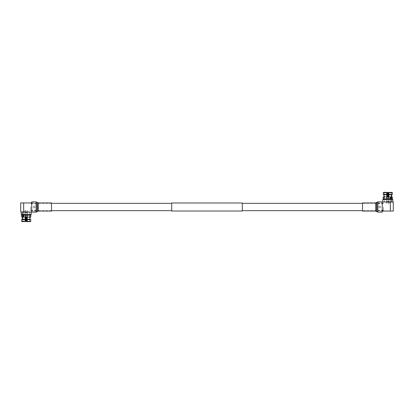 <?xml version="1.0" encoding="UTF-8"?>
<svg xmlns="http://www.w3.org/2000/svg" width="414" height="414" viewBox="0 0 414 414"><rect width="100%" height="100%" fill="white"/><g stroke="black" fill="none" stroke-linecap="round" stroke-linejoin="round"><path stroke-width="0.31" stroke-dasharray="2.07 1.55" d="M171.717 211.021L171.717 202.979M30.579 207L30.579 210.669L30.579 207M242.283 211.021L242.283 202.979M383.421 207L383.421 210.669L383.421 207M171.717 207L171.717 203.331L171.717 207M383.214 196.914L392.379 196.914M391.359 198.855L383.214 198.855L392.379 198.855L391.385 198.855L391.685 199.548L392.798 199.548M390.904 196.914L390.599 196.914M392.001 194.746L388.254 194.746L388.254 194.394L388.254 198.849L383.918 198.855L390.599 198.855M390.159 196.914L390.159 198.855M383.592 192.355L387.338 192.355L383.592 192.355L387.338 192.355L387.338 192.712L384.446 192.712L392.353 192.712L392.353 194.394L388.254 194.394L388.254 192.355L392.001 192.355M387.794 202.239L391.147 202.239L387.794 202.239M387.794 192.712L389.031 192.712L387.794 192.712M387.794 200.821C388.477 201.173 388.477 201.525 387.794 201.877C388.477 201.525 388.477 201.173 387.794 200.821C387.111 201.173 387.111 201.525 387.794 201.877C387.111 201.525 387.111 201.173 387.794 200.821M387.794 203.564L389.031 203.564L387.794 203.564M387.794 196.893L387.959 196.36L387.794 196.893M387.83 192.696L387.959 196.36L387.83 192.696L388.855 192.696L388.622 196.712L389.02 196.712L388.622 196.712L388.642 192.696L387.83 192.696L387.97 196.712L387.83 192.696L388.855 192.696L389.02 196.36L387.959 196.36L389.02 196.36L389.02 196.712L388.855 192.696L388.254 192.696M387.618 196.712L387.763 192.696L386.95 192.696L386.966 196.712L386.572 196.712L386.572 196.36L387.633 196.36L386.572 196.36L386.572 196.712L386.966 196.712L386.95 192.696L387.763 192.696L387.618 196.712M387.633 196.36L387.763 192.696L387.633 196.36M387.338 192.696L386.738 192.696L386.572 196.36L386.738 192.696L387.763 192.696M377.915 211.057L377.915 202.943L377.915 211.057L382.293 211.057L382.293 207L382.293 211.057L390.34 211.057L390.34 202.094L382.293 202.094L382.293 211.057L382.293 201.866M387.338 194.394L387.338 192.712L383.24 192.712L383.24 194.394L387.338 194.394L387.338 198.849L391.67 198.855L391.116 198.849L391.116 192.355L391.116 198.849L391.67 198.849L390.883 198.855L390.883 202.094L392.798 202.094L382.795 202.094L391.147 202.094L387.794 202.094L390.94 202.094L390.138 202.094L390.138 198.855L387.338 198.849L387.338 192.355L387.338 196.914M387.338 194.746L383.592 194.746M388.254 196.914L388.254 192.712M384.477 192.355L384.446 198.849L384.477 192.355M383.949 196.914L383.918 198.849L384.477 198.849L383.949 198.849L383.949 194.746M382.795 199.548L390.94 199.548L390.94 202.094M391.644 194.746L388.254 194.746L391.644 194.746L391.644 196.914M390.138 198.855L383.918 198.855L388.254 198.849L388.254 194.746M390.883 198.855L391.385 198.855M390.64 198.855L390.94 199.548M391.685 202.094L391.685 199.548M390.883 202.094L390.138 202.094M390.34 202.094L393.3 202.094L393.3 211.057L390.34 211.057M379.84 205.939L380.901 207L379.84 205.939L378.784 207L379.84 205.939L380.901 207L379.84 208.061L378.784 207L379.84 205.939L378.784 207L379.84 208.061L378.784 207L379.84 208.061L380.901 207L379.84 208.061L380.901 207L379.84 205.939M30.786 217.086L21.621 217.086M22.641 215.145L30.786 215.145L21.621 215.145L22.615 215.145L22.315 214.452L21.202 214.452M23.096 217.086L23.401 217.086M21.999 219.254L25.746 219.254L25.746 219.606L25.746 215.151L30.082 215.145L23.401 215.145M23.841 217.086L23.841 215.145M30.408 221.645L26.662 221.645L30.408 221.645L26.662 221.645L26.662 221.288L29.554 221.288L21.647 221.288L21.647 219.606L25.746 219.606L25.746 221.645L21.999 221.645M26.206 211.761L22.853 211.761L26.206 211.761M26.206 221.288L24.969 221.288L26.206 221.288M26.206 213.179C25.523 212.827 25.523 212.475 26.206 212.123C25.523 212.475 25.523 212.827 26.206 213.179C26.889 212.827 26.889 212.475 26.206 212.123C26.889 212.475 26.889 212.827 26.206 213.179M26.206 210.436L24.969 210.436L26.206 210.436M26.206 217.107L26.041 217.64L26.206 217.107M26.17 221.304L26.041 217.64L26.17 221.304L25.145 221.304L25.378 217.288L24.98 217.288L25.378 217.288L25.357 221.304L26.17 221.304L26.03 217.288L26.17 221.304L25.145 221.304L24.98 217.64L26.041 217.64L24.98 217.64L24.98 217.288L25.145 221.304L25.746 221.304M26.382 217.288L26.237 221.304L27.05 221.304L27.034 217.288L27.427 217.288L27.427 217.64L26.367 217.64L27.427 217.64L27.427 217.288L27.034 217.288L27.05 221.304L26.237 221.304L26.382 217.288M26.367 217.64L26.237 221.304L26.367 217.64M26.662 221.304L27.262 221.304L27.427 217.64L27.262 221.304L26.237 221.304M36.085 202.943L36.085 211.057L36.085 202.943L31.707 202.943L31.707 207L31.707 202.943L23.66 202.943L23.66 211.906L31.707 211.906L31.707 202.943L31.707 211.906M31.707 207L31.707 211.057L31.707 207M26.662 219.606L26.662 221.288L30.76 221.288L30.76 219.606L26.662 219.606L26.662 215.151L22.33 215.145L22.884 215.151L22.884 221.645L22.884 215.151L22.33 215.151L23.117 215.145L23.117 211.906L21.202 211.906L31.205 211.906L22.853 211.906L26.206 211.906L23.06 211.906L23.862 211.906L23.862 215.145L26.662 215.151L26.662 221.645L26.662 217.086M26.662 219.254L30.408 219.254M25.746 217.086L25.746 221.288M29.523 221.645L29.554 215.151L29.523 221.645M30.051 217.086L30.082 215.151L29.523 215.151L30.051 215.151L30.051 219.254M31.205 214.452L23.06 214.452L23.06 211.906M22.356 219.254L25.746 219.254L22.356 219.254L22.356 217.086M23.862 215.145L30.082 215.145L25.746 215.151L25.746 219.254M23.117 215.145L22.615 215.145M23.36 215.145L23.06 214.452M22.315 211.906L22.315 214.452M23.117 211.906L23.862 211.906M23.66 211.906L20.7 211.906L20.7 202.943L23.66 202.943M34.16 208.061L33.099 207L34.16 208.061L35.216 207L34.16 208.061L33.099 207L34.16 205.939L35.216 207L34.16 208.061L35.216 207L34.16 205.939L35.216 207L34.16 205.939L33.099 207L34.16 205.939L33.099 207L34.16 208.061M362.504 211.057L362.504 202.943M382.293 212.134L382.293 202.094M51.496 202.943L51.496 211.057M31.707 201.866L31.707 212.134M376.957 211.745L376.957 202.255M377.925 212.134L377.925 201.866M376.636 211.44L376.636 202.56M375.669 211.057L375.669 202.943M37.043 202.255L37.043 211.745M36.075 201.866L36.075 212.134M37.364 202.56L37.364 211.44M38.331 202.943L38.331 211.057M51.496 210.669L30.579 210.669M383.421 210.669L362.504 210.669M383.421 203.331L362.504 203.331M51.496 203.331L30.579 203.331M391.67 196.914L391.67 198.849M383.918 196.914L383.918 198.849M391.147 202.239L391.147 192.712M384.446 202.239L384.446 192.712M386.562 202.239L386.562 192.712M389.031 202.239L389.031 192.712M389.031 203.564L389.031 196.893L388.642 196.893L388.642 203.564M386.562 203.564L386.562 196.893L386.95 196.893L386.95 203.564M391.147 202.094L391.147 198.849M384.446 202.094L384.446 198.849M383.421 203.647L377.915 203.647M383.421 210.353L377.915 210.353M377.915 202.943L382.293 202.943M22.33 217.086L22.33 215.151M30.082 217.086L30.082 215.151M22.853 211.761L22.853 221.288M29.554 211.761L29.554 221.288M27.438 211.761L27.438 221.288M24.969 211.761L24.969 221.288M24.969 210.436L24.969 217.107L25.357 217.107L25.357 210.436M27.438 210.436L27.438 217.107L27.05 217.107L27.05 210.436M22.853 211.906L22.853 215.151M29.554 211.906L29.554 215.151M30.579 210.353L36.085 210.353M30.579 203.647L36.085 203.647M36.085 211.057L31.707 211.057"/><path stroke-width="0.62" d="M242.283 207L242.283 211.021L171.717 211.021L171.717 202.979L242.283 202.979L242.283 207M387.794 196.914L383.214 196.914L383.214 198.855L390.599 198.855L390.599 196.914L387.794 196.914M391.359 196.914L391.359 198.855L392.379 198.855L392.379 196.914L390.904 196.914L390.904 198.855M392.001 194.746L392.353 194.394L388.254 194.394L388.254 194.746L392.001 194.746L392.353 194.394L392.353 192.712L392.001 192.355L383.24 192.712L383.24 194.394L383.592 194.746L387.338 194.746L387.338 194.394L383.24 194.394L383.592 194.746M387.83 192.712L388.254 192.696M387.763 192.696L387.338 192.696M382.293 202.094L382.293 212.134L377.925 212.134L377.925 201.866L393.3 202.094L393.3 211.057L382.293 211.057M383.592 192.355L383.24 192.712L383.592 192.355L387.338 192.355L387.338 194.394M392.001 192.355L392.353 192.712L388.254 192.712L388.254 194.394L388.254 192.712M383.949 194.746L383.949 196.914M387.338 196.914L387.338 194.746M387.794 199.548L382.795 199.548L383.214 198.855L392.379 198.855L392.798 199.548L387.794 199.548M388.254 194.746L388.254 196.914M391.644 196.914L391.644 194.746M390.34 202.094L390.34 211.057M26.206 217.086L30.786 217.086L30.786 215.145L23.401 215.145L23.401 217.086L26.206 217.086M22.641 217.086L22.641 215.145L21.621 215.145L21.621 217.086L23.096 217.086L23.096 215.145M21.999 219.254L21.647 219.606L25.746 219.606L25.746 219.254L21.999 219.254L21.647 219.606L21.647 221.288L21.999 221.645L30.76 221.288L30.76 219.606L30.408 219.254L26.662 219.254L26.662 219.606L30.76 219.606L30.408 219.254M26.17 221.288L25.746 221.304M26.237 221.304L26.662 221.304M31.707 211.906L31.707 201.866L36.075 201.866L36.075 212.134L20.7 211.906L20.7 202.943L31.707 202.943M30.408 221.645L30.76 221.288L30.408 221.645L26.662 221.645L26.662 219.606M21.999 221.645L21.647 221.288L25.746 221.288L25.746 219.606L25.746 221.288M30.051 219.254L30.051 217.086M26.662 217.086L26.662 219.254M26.206 214.452L31.205 214.452L30.786 215.145L21.621 215.145L21.202 214.452L26.206 214.452M25.746 219.254L25.746 217.086M22.356 217.086L22.356 219.254M23.66 211.906L23.66 202.943M375.669 211.057L375.669 202.943L362.504 202.943L362.504 211.057L375.669 211.057L377.925 212.134M38.331 202.943L38.331 211.057L51.496 211.057L51.496 202.943L38.331 202.943L36.075 201.866M375.669 202.943L376.957 202.255L376.957 211.745M376.636 202.56L376.636 211.44M38.331 211.057L37.043 211.745L37.043 202.255M37.364 211.44L37.364 202.56M171.717 210.669L51.496 210.669M362.504 210.669L242.283 210.669M362.504 203.331L242.283 203.331M171.717 203.331L51.496 203.331M382.795 202.094L382.795 199.548M392.798 202.094L392.798 199.548M31.205 211.906L31.205 214.452M21.202 211.906L21.202 214.452M376.957 202.255L377.925 201.866M37.043 211.745L36.075 212.134"/></g></svg>
